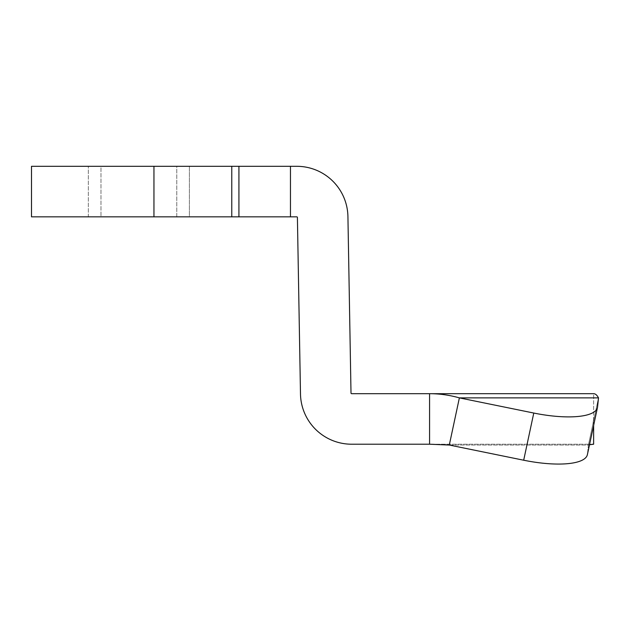 <?xml version="1.0" encoding="UTF-8"?>
<svg xmlns="http://www.w3.org/2000/svg" width="630" height="630" viewBox="0 0 630 630"><rect width="100%" height="100%" fill="white"/><g stroke="black" fill="none" stroke-linecap="round" stroke-linejoin="round"><path stroke-width="0.47" stroke-dasharray="3.15 2.36" d="M587.388 454.624A63.157 18.798 12.1 0 0 587.483 454.025A63.157 18.798 12.1 0 1 587.388 454.624A63.157 18.798 12.1 0 1 525.625 460.601A63.157 18.798 12.1 0 1 523.688 460.215L449.292 445.048L459.38 397.877L533.775 413.044A63.157 18.798 -167.9 0 0 535.713 413.43A63.157 18.798 -167.9 0 0 597.476 407.452A63.157 18.798 -167.9 0 0 597.571 406.854L598.5 397.877L588.412 445.048L589.507 444.741L593.625 425.463L593.625 393.687C595.397 393.695 597.019 395.097 598.5 397.877L459.38 397.877C449.592 395.097 439.653 393.695 429.573 393.687L429.573 444.213L351.635 444.213A51.164 51.164 0 0 1 300.486 393.947L297.407 217.452A0.63 0.63 0 0 0 296.777 216.838L290.461 216.838L290.461 166.304L296.777 166.304A51.164 51.164 0 0 1 347.925 216.57L351.005 393.065A0.63 0.63 0 0 0 351.635 393.687L593.625 393.687L593.625 444.213L429.573 444.213L593.625 444.213M290.461 216.838L238.927 216.838L238.927 166.304L290.461 166.304M238.927 166.304L231.769 166.304L231.769 216.838L31.5 216.838M31.5 166.304L231.769 166.304M176.77 166.304L100.973 166.304L176.77 166.304L176.77 216.838L100.973 216.838L189.402 216.838L189.402 166.304L189.402 216.838L176.77 216.838L176.77 166.304M100.973 166.304L88.342 166.304L100.973 166.304L100.973 216.838L88.342 216.838L88.342 166.304L88.342 216.838L100.973 216.838L100.973 166.304M231.769 216.838L238.927 216.838M592.594 444.245L588.412 445.048L598.5 397.877M449.292 445.048L588.412 445.048L587.483 454.025L588.412 445.048L449.292 445.048L429.573 444.213M523.688 460.215L533.775 413.044M153.948 216.838L153.948 166.304M587.483 454.025L597.571 406.854L587.483 454.025M593.625 418.95L592.956 423.817L593.625 418.95"/><path stroke-width="0.94" d="M351.005 393.065L347.925 216.57A51.164 51.164 0 0 0 296.777 166.304L290.461 166.304L290.461 216.838L296.777 216.838A0.63 0.63 0 0 1 297.407 217.452L300.486 393.947A51.164 51.164 0 0 0 351.635 444.213L429.573 444.213L429.573 393.687L351.635 393.687A0.63 0.63 0 0 1 351.005 393.065M593.625 393.687L429.573 393.687C439.653 393.695 449.592 395.097 459.38 397.877L598.5 397.877C597.019 395.097 595.397 393.695 593.625 393.687M153.948 166.304L31.5 166.304L31.5 216.838L231.769 216.838L231.769 166.304L153.948 166.304L153.948 216.838M231.769 166.304L238.927 166.304L238.927 216.838L290.461 216.838M290.461 166.304L238.927 166.304M238.927 216.838L231.769 216.838M429.573 444.213L449.292 445.048L459.38 397.877L533.775 413.044A63.157 18.798 -167.9 0 0 597.476 407.452L587.388 454.624A63.157 18.798 12.1 0 1 523.688 460.215L533.775 413.044M598.5 397.877L597.571 406.854A63.157 18.798 -167.9 0 1 597.476 407.452L593.625 425.463L593.625 444.213L592.594 444.245M587.388 454.624L589.507 444.741L593.625 444.213M449.292 445.048L523.688 460.215"/></g></svg>
